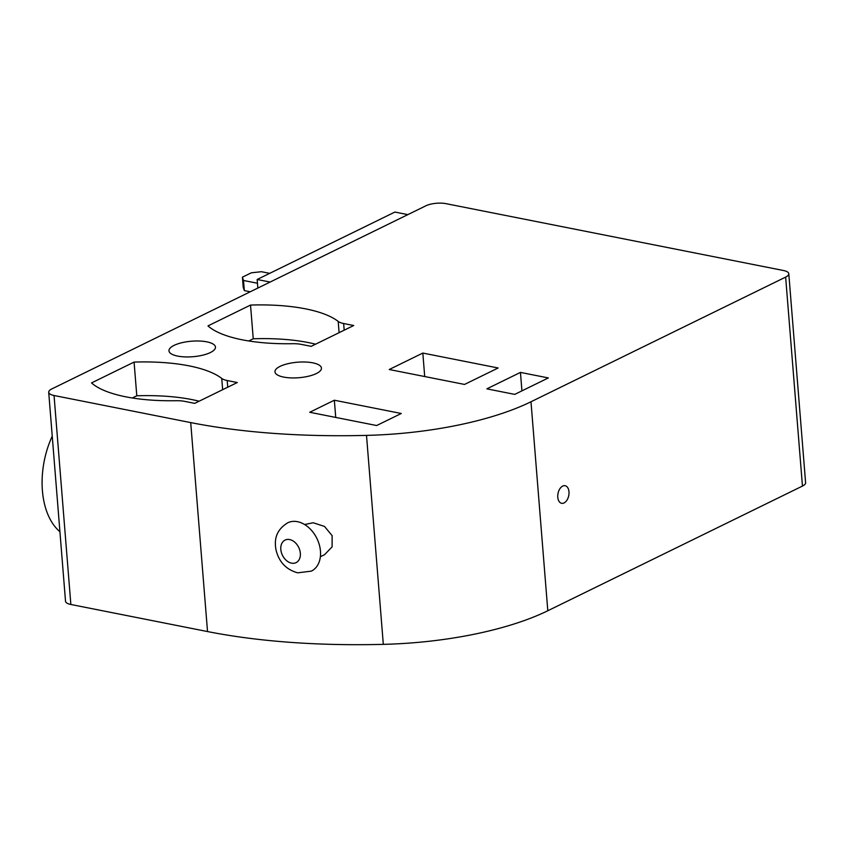 <?xml version="1.0" encoding="UTF-8"?>
<svg xmlns="http://www.w3.org/2000/svg" width="848" height="848" viewBox="0 0 848 848"><rect width="100%" height="100%" fill="white"/><g stroke="black" fill="none" stroke-linecap="round" stroke-linejoin="round"><path stroke-width="1.27" d="M287.705 522.803A26.903 19.345 63.9 0 1 297.5 521.69A26.903 19.345 63.9 0 1 319.293 544.713A26.903 19.345 63.9 0 1 311.364 571.128L297.69 572.835C286.083 569.612 278.822 561.842 275.929 549.536C274.572 541.416 274.688 530.869 287.705 522.803M320.364 556.733L324.593 554.666L332.109 546.854L332.14 535.65L324.487 526.417L313.188 522.76L304.591 524.52M562.701 486.084A8.968 5.47 101.2 0 0 557.772 495.38A8.968 5.47 101.2 0 0 561.641 503.309A8.968 5.47 101.2 0 0 564.058 502.938A8.968 5.47 101.2 0 0 568.997 493.653A8.968 5.47 101.2 0 0 565.128 485.724A8.968 5.47 101.2 0 0 562.701 486.084M316.336 373.555A23.32 7.78 175.4 0 1 290.79 377.89A23.32 7.78 175.4 0 1 274.964 371.827A23.32 7.78 175.4 0 1 280.084 366.368A23.32 7.78 175.4 0 1 305.63 362.032A23.32 7.78 175.4 0 1 321.456 368.085A23.32 7.78 175.4 0 1 316.336 373.555M210.346 352.556A23.32 7.78 175.4 0 1 184.8 356.891A23.32 7.78 175.4 0 1 168.975 350.828A23.32 7.78 175.4 0 1 174.094 345.369A23.32 7.78 175.4 0 1 199.64 341.034A23.32 7.78 175.4 0 1 215.466 347.086A23.32 7.78 175.4 0 1 210.346 352.556M366.506 435.384A358.725 119.748 175.4 0 1 190.715 422.59L54.049 395.507A14.352 4.791 175.4 0 1 48.707 392.274A14.352 4.791 175.4 0 1 51.845 388.914L425.834 205.82A14.352 4.791 175.4 0 1 445.953 203.647L783.446 270.501A14.352 4.791 175.4 0 1 788.788 273.734A14.352 4.791 175.4 0 1 785.64 277.105L530.986 401.772A179.363 59.869 175.4 0 1 366.506 435.384L383.317 644.353A358.725 119.748 175.4 0 1 207.527 631.559L70.861 604.486A14.352 4.791 175.4 0 1 65.519 601.253L48.707 392.274M257.845 288.066L257.156 279.49L394.882 212.064L407.835 214.629M227.19 380.529L237.281 382.533L194.722 403.362L184.641 401.358A17.935 5.989 -4.6 0 0 176.236 400.712A107.622 35.923 175.4 0 1 91.531 382.914L134.079 362.085A107.622 35.923 175.4 0 1 221.741 378.431A17.935 5.989 -4.6 0 0 227.19 380.529L227.73 387.207M520.449 372.41L548.338 377.932L514.747 394.384L486.858 388.85L520.449 372.41L521.933 390.864M422.823 353.065L498.136 367.99L464.545 384.43L389.232 369.516L422.823 353.065L424.71 376.544M334.345 400.224L401.284 413.485L376.65 425.537L309.711 412.276L334.345 400.224L335.734 417.439M343.641 323.523L353.733 325.515L311.174 346.344L301.093 344.352A17.935 5.989 -4.6 0 0 292.687 343.705A107.622 35.923 175.4 0 1 207.983 325.897L250.531 305.068A107.622 35.923 175.4 0 1 338.193 321.424A17.935 5.989 -4.6 0 0 343.641 323.523L344.182 330.19M788.788 273.734L805.6 482.713A14.352 4.791 175.4 0 1 802.452 486.074L547.808 610.751A179.363 59.869 175.4 0 1 383.317 644.353M59.922 531.707A69.949 42.644 -78.8 0 1 52.237 436.169M132.309 397.977L136.793 395.793L134.079 362.085M136.793 395.793A107.622 35.923 175.4 0 1 199.121 401.21M248.761 340.97L253.245 338.776L250.531 305.068M253.245 338.776A107.622 35.923 175.4 0 1 315.573 344.193M257.156 279.49L270.109 282.055M257.463 283.243L243.503 280.476L242.411 277.179L251.368 272.802L261.428 271.71L269.706 273.353M250.266 291.776L244.319 290.588L243.503 280.476M244.319 290.588L243.217 287.292L242.411 277.179M291.521 563.146A12.55 9.031 63.9 0 1 280.815 549.419A12.55 9.031 63.9 0 1 289.624 539.551A12.55 9.031 63.9 0 1 300.34 553.288A12.55 9.031 63.9 0 1 291.521 563.146M207.527 631.559L190.715 422.59M547.808 610.751L530.986 401.772M70.861 604.486L54.049 395.507M802.452 486.074L785.64 277.105M222.653 389.688L221.741 378.431M339.105 332.681L338.193 321.424"/></g></svg>
